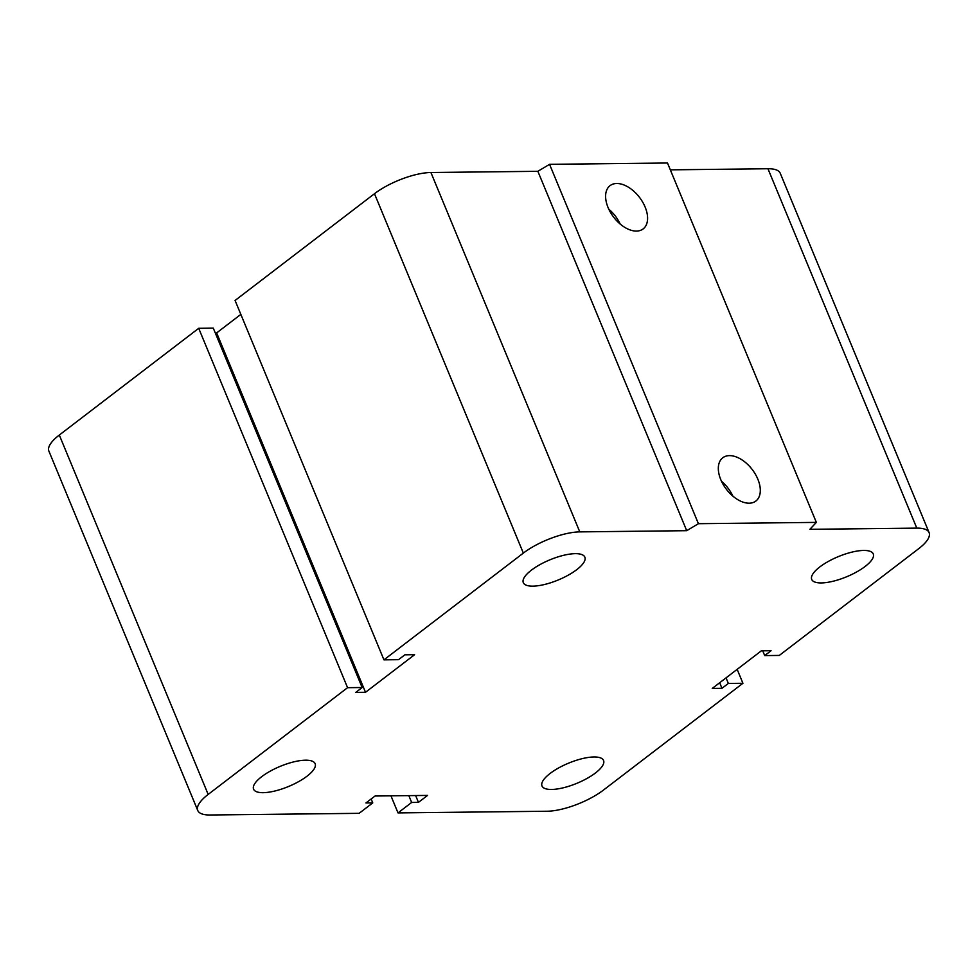 <?xml version="1.0" encoding="UTF-8"?>
<svg xmlns="http://www.w3.org/2000/svg" width="978" height="978" viewBox="0 0 978 978"><rect width="100%" height="100%" fill="white"/><g stroke="black" fill="none" stroke-linecap="round" stroke-linejoin="round"><path stroke-width="1.47" d="M307.043 776.177A33.313 10.905 -22.5 0 1 274.928 790.994A33.313 10.905 -22.5 0 1 253.583 789.185A33.313 10.905 -22.5 0 1 280.197 766.361A33.313 10.905 -22.5 0 1 315.136 763.684A33.313 10.905 -22.5 0 1 307.043 776.177M595.468 772.962A33.313 10.905 -22.5 0 1 563.34 787.779A33.313 10.905 -22.5 0 1 541.995 785.957A33.313 10.905 -22.5 0 1 568.609 763.146A33.313 10.905 -22.5 0 1 603.56 760.468A33.313 10.905 -22.5 0 1 595.468 772.962M865.175 566.433A33.313 10.905 -22.5 0 1 833.06 581.25A33.313 10.905 -22.5 0 1 811.716 579.428A33.313 10.905 -22.5 0 1 838.329 556.616A33.313 10.905 -22.5 0 1 873.268 553.939A33.313 10.905 -22.5 0 1 865.175 566.433M576.763 569.648A33.313 10.905 -22.5 0 1 544.648 584.465A33.313 10.905 -22.5 0 1 523.303 582.644A33.313 10.905 -22.5 0 1 549.905 559.832A33.313 10.905 -22.5 0 1 584.856 557.154A33.313 10.905 -22.5 0 1 576.763 569.648M720.774 479.623A27.237 16.259 -127.4 0 1 722.754 457.79A27.237 16.259 -127.4 0 1 752.229 469.526A27.237 16.259 -127.4 0 1 755.872 501.042A27.237 16.259 -127.4 0 1 720.774 479.623M732.901 496.152A27.237 16.259 52.6 0 0 721.483 481.249M608.047 207.495A27.237 16.259 -127.4 0 1 610.04 185.661A27.237 16.259 -127.4 0 1 639.514 197.397A27.237 16.259 -127.4 0 1 643.157 228.913A27.237 16.259 -127.4 0 1 608.047 207.495M620.174 224.023A27.237 16.259 52.6 0 0 608.768 209.121M365.503 692.29L355.784 692.4L362.153 687.522L347.569 687.681L208.167 794.429A42.836 14.01 157.5 0 0 197.764 810.493A42.836 14.01 157.5 0 0 210.05 814.992L359.122 813.329L372.765 802.889L365.955 802.962L375.051 796.006L427.545 795.42L418.45 802.376L411.652 802.449L398.009 812.901L547.081 811.239A42.836 14.01 157.5 0 0 603.524 790.028L742.925 683.28L728.341 683.439L721.972 688.316L712.253 688.426L761.349 650.822L771.067 650.725L764.71 655.59L779.295 655.431L918.697 548.682A42.836 14.01 157.5 0 0 929.1 532.619A42.836 14.01 157.5 0 0 916.802 528.12L809.87 529.318L816.349 522.386L698.414 523.695L549.563 164.328L537.863 171.309L430.919 172.507A42.836 14.01 157.5 0 0 374.476 193.717L235.075 300.466L383.938 659.844L398.523 659.673L404.88 654.808L414.599 654.698L365.503 692.29L216.651 332.911L215.27 332.923M816.349 522.386L667.497 163.008L549.563 164.328M698.414 523.695L686.715 530.687L537.863 171.309M686.715 530.687L579.783 531.885A42.836 14.01 157.5 0 0 523.34 553.096L383.938 659.844M362.153 687.522L213.29 328.143L198.705 328.315L59.303 435.051A42.836 14.01 157.5 0 0 48.9 451.127L197.764 810.493M347.569 687.681L198.705 328.315M372.765 802.889L371.151 798.989M418.45 802.376L415.626 795.554M411.652 802.449L408.816 795.627M398.009 812.901L390.943 795.823M742.925 683.28L737.155 669.355M240.845 314.39L216.651 332.911M728.341 683.439L726.031 677.864M721.972 688.316L719.674 682.742M764.71 655.59L762.73 650.81M929.1 532.619L780.236 173.24A42.836 14.01 157.5 0 0 767.95 168.742L670.321 169.842M916.802 528.12L767.95 168.742M579.783 531.885L430.919 172.507M523.34 553.096L374.476 193.717M208.167 794.429L59.303 435.051"/></g></svg>
